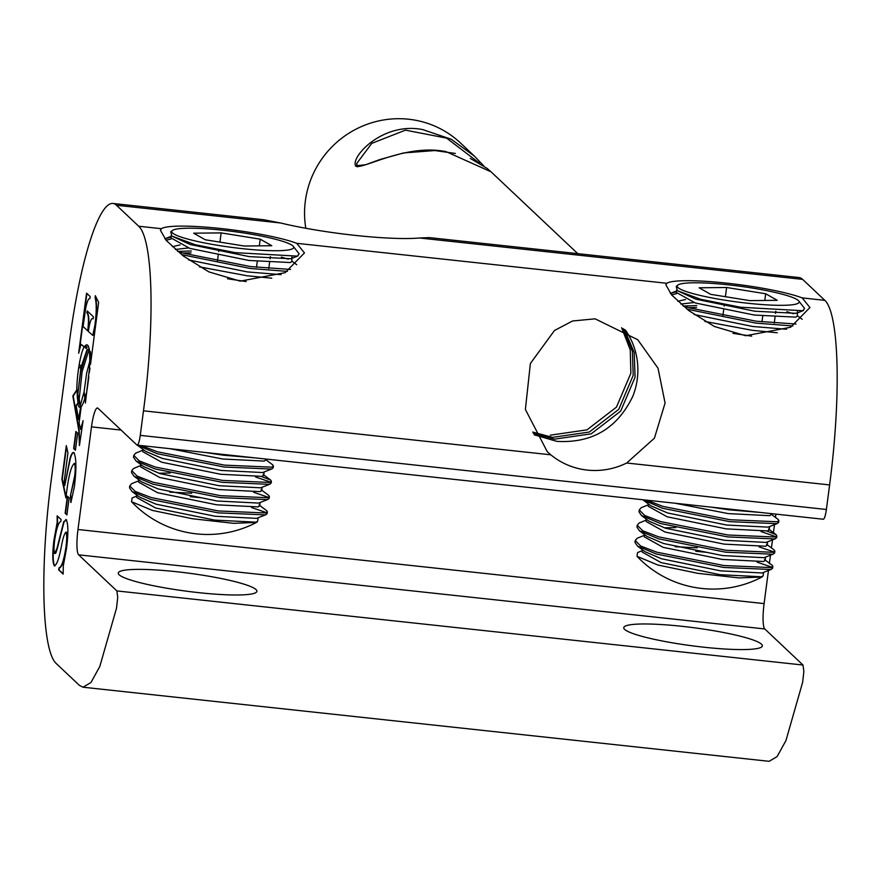 <?xml version="1.0" encoding="UTF-8"?>
<svg xmlns="http://www.w3.org/2000/svg" width="881" height="881" viewBox="0 0 881 881"><rect width="100%" height="100%" fill="white"/><g stroke="black" fill="none" stroke-linecap="round" stroke-linejoin="round"><path stroke-width="1.32" d="M198.688 592.649A69.907 9.074 7.5 0 0 254.983 593.045A69.907 9.074 7.5 0 0 176.508 571.714A69.907 9.074 7.5 0 0 119.684 575.238A69.907 9.074 7.5 0 0 198.688 592.649M704.161 647.238A69.907 9.074 7.5 0 0 760.457 647.645A69.907 9.074 7.5 0 0 681.971 626.314A69.907 9.074 7.5 0 0 625.158 629.827A69.907 9.074 7.5 0 0 704.161 647.238M78.013 396.373L77.374 397.155A31.22 5.473 -83.8 0 1 77.231 389.843L76.768 389.931A31.694 5.561 96.2 0 1 78.222 371.077A31.694 5.561 96.2 0 1 78.783 367.113L80.854 368.434L77.902 393.289L78.013 396.373L79.004 396.472A30.571 5.363 -83.8 0 0 79.191 398.939L80.16 405.976L78.519 401.395L79.29 401.472M626.688 463.01A71.779 70.051 -46.7 0 1 587.264 470.091A71.779 70.051 -46.7 0 1 550.79 454.805L547.299 451.733L525.384 409.434L530.384 363.501L554.501 330.463L572.595 320.981L595.104 318.834L637.767 339.736L658.03 368.236L665.078 403.069L654.418 438.187L626.688 463.01L829.616 484.924A162.941 28.577 96.2 0 0 824.847 300.355L802.184 297.899L809.936 307.535L790.543 327.28L745.7 335.727L714.414 326.499L688.843 310.63L671.707 295.025L665.871 284.86L666.851 283.286A72.892 9.46 -172.5 0 1 726.616 283.142A72.892 9.46 -172.5 0 1 802.184 297.899M625.378 330.001A71.779 70.051 -46.7 0 1 632.954 395.987C617.471 428.309 592.087 443.429 556.814 441.348L534.139 434.785M623.12 328.602L632.415 351.321L633.186 375.394L618.77 409.324L589.312 432.042L552.585 437.361L532.686 432.064M533.335 433.298L554.49 439.167L591.206 433.837L620.676 411.119L635.091 377.189L634.188 352.499L624.332 329.34M550.262 435.181L586.988 429.851L616.458 407.132L630.862 373.203L630.256 349.9L621.623 327.721M221.153 228.553A72.892 9.46 -172.5 0 1 296.71 243.31L304.463 252.935L285.081 272.692L240.227 281.138L208.94 271.91L183.369 256.041L166.234 240.436L160.408 230.26L161.377 228.697A72.892 9.46 -172.5 0 1 221.153 228.553M824.847 300.355L802.602 279.365A162.941 28.577 96.2 0 0 799.012 277.548L429.366 237.617L419.543 237.991A93.21 12.092 -172.5 0 1 280.554 222.981L263.551 219.71L112.889 203.445A162.941 28.577 -83.8 0 0 69.533 341.046L51.384 478.868A162.941 28.577 96.2 0 0 56.153 663.437L79.422 685.396L83.023 687.213L90.974 682.478L99.806 666.465L116.512 608.176L117.735 597.384L116.876 590.931L78.629 554.843A22.366 3.92 96.2 0 1 77.98 529.503L91.492 426.867A22.366 3.92 96.2 0 1 97.439 407.98A22.366 3.92 96.2 0 1 97.934 408.222L136.918 445.015A11.563 2.026 96.2 0 0 137.172 445.136A11.563 2.026 96.2 0 0 140.255 435.379L143.482 410.821A162.941 28.577 -83.8 0 0 138.724 226.241L116.479 205.262A162.941 28.577 -83.8 0 0 112.889 203.445M84.796 398.047L84.08 391.814L86.679 372.982L89.719 361.628M87.109 389.622L88.838 376.925M89.201 349.129L82.109 371.65L79.191 398.939M77.902 393.289L80.689 371.496L87.483 349.493M86.558 393.488L84.202 400.293A31.694 5.561 96.2 0 1 81.239 406.593L79.114 422.693L80.567 429.41L83.045 420.931L79.433 445.577L78.849 430.798L72.848 395.932L76.768 389.931M80.215 407.297A31.694 5.561 96.2 0 1 77.66 403.41L76.14 405.392L78.596 419.664L80.645 406.868A31.22 5.473 -83.8 0 0 81.382 406.416M77.374 397.155L77.924 402.11A31.22 5.473 -83.8 0 0 78.156 403.267L77.66 403.41M77.924 402.11L78.519 401.395M80.16 405.976L84.08 391.814M80.854 368.434L80.667 367.322L78.783 367.113L79.136 364.987L81.404 365.56A29.249 5.132 -83.8 0 0 81.261 366.452L86.79 350.341L89.124 348.711M79.136 364.987A31.694 5.561 96.2 0 1 84.058 346.883L84.576 347.059A31.22 5.473 -83.8 0 1 84.697 346.839L86.261 348.645A29.249 5.132 96.2 0 1 87.054 347.566L85.38 345.385L84.697 346.839M88.695 347.103A29.249 5.132 96.2 0 0 88.585 347.048L87.329 344.945A31.22 5.473 -83.8 0 0 85.402 345.781M90.512 351.772L89.521 351.123A31.22 5.473 -83.8 0 0 88.111 345.77A31.22 5.473 -83.8 0 0 87.836 345.374L87.329 344.945M89.521 351.123L89.719 357.686A31.694 5.561 96.2 0 1 89.565 366.364L89.433 372.432M86.338 393.289A31.22 5.473 -83.8 0 0 87.307 388.576M79.004 396.472L78.816 397.959L77.297 397.794M78.816 397.959L79.224 401.461M86.129 346.585L84.686 346.431M86.261 348.645L86.206 346.596M768.463 570.459L764.102 603.606A22.366 3.92 -83.8 0 0 764.763 628.946L802.998 665.034L803.857 671.487L802.646 682.279L785.94 740.58L777.097 756.592L769.146 761.316L83.023 687.213M823.052 519.118A11.563 2.026 -83.8 0 0 823.306 519.239A11.563 2.026 -83.8 0 0 826.378 509.482L829.616 484.924M775.886 514.119L775.456 517.4M774.498 524.635L773.441 532.675M772.494 539.91L771.437 547.949M770.479 555.184L769.344 563.774M69.147 497.875L67.374 496.201L65.139 513.238L66.912 514.911L69.147 497.875M57.474 516.112L57.573 522.411L54.336 539.932C52.662 553.499 52.772 562.133 54.677 565.822L54.314 565.778C56.681 565.261 59.049 558.697 61.439 546.066C62.914 538.06 64.434 533.412 65.987 532.157C66.956 534.624 66.945 539.657 65.932 547.255C63.861 560.437 61.538 567.32 58.972 567.893L58.708 569.93L63.135 574.115L63.3 565.844L66.538 548.279C68.388 533.534 68.3 524.052 66.273 519.845L63.729 521.684L56.968 548.456L54.644 553.51C53.785 551.231 53.807 546.683 54.71 539.877C56.538 528.215 58.575 522.114 60.822 521.563L61.086 519.526L57.144 515.803L57.199 522.367L53.972 539.888C52.298 553.466 52.408 562.089 54.314 565.778L54.787 566.02M66.637 519.878L64.093 521.717L57.331 548.489L55.844 552.993L54.644 553.51M66.273 519.845L65.701 519.548M65.954 532.135L66.35 532.19C67.319 534.668 67.308 539.701 66.306 547.299L65.932 547.255M83.078 420.655L81.944 427.615L80.567 429.41M89.333 351.86L90.842 353.942L90.49 364.393L98.639 302.458L95.324 295.697L95.071 297.624C96.657 302.965 96.602 312.171 94.906 325.221L92.791 335.375L88.353 331.465C89.796 321.598 91.393 317.391 93.155 318.834L93.43 316.797L87.186 310.905L86.911 312.942C88.563 314.451 88.882 319.946 87.88 329.417L87.693 330.849L83.1 326.51L85.666 308.339C87.087 301.412 88.496 298.163 89.906 298.604L90.181 296.567L86.558 293.153L78.651 353.226L80.975 344.273L84.058 346.883M80.975 344.273L84.576 347.059M85.809 394.203L85.402 403.046L89.212 370.659M70.932 502.423L74.389 486.631C76.537 468.978 76.383 457.702 73.916 452.801C72.76 451.81 71.449 453.671 69.995 458.395L64.731 485.64L64.049 482.436L67.936 452.889L66.306 445.632L61.879 479.231L65.888 497.886L66.46 493.525C68.608 475.729 71.24 465.73 74.356 463.527C75.337 465.102 75.458 469.199 74.709 475.839L70.436 495.607L70.81 502.445M73.916 452.801L73.343 452.515M74.103 463.362L74.72 463.571C75.711 465.135 75.821 469.243 75.072 475.872L74.709 475.839M77.671 433.188L75.898 431.514L73.652 448.55L75.425 450.224L77.671 433.188M81.261 366.452L80.909 368.379M80.964 365.45L80.667 367.322M87.516 311.213L87.274 312.975C88.926 314.495 89.245 319.979 88.254 329.461L87.693 330.849M95.622 296.291L95.445 297.668C97.031 303.009 96.965 312.204 95.269 325.254L92.957 335.342M89.708 351.893L91.206 353.975L90.479 361.673M86.889 293.461L79.312 351.023M86.173 394.248L85.259 401.284M89.983 368.236L89.576 370.703M78.596 419.664L80.645 406.868M77.231 389.843L73.211 395.965L79.224 430.842L79.433 445.577M76.218 431.822L74.015 448.583L75.458 449.949M74.279 452.845C73.123 451.843 71.813 453.704 70.359 458.428L64.731 485.64M75.072 475.872L70.436 495.607M70.81 495.64L71.031 502.434M66.538 446.667L62.243 479.264L66.02 496.851M55.844 552.993L55.007 553.543L55.844 552.993M66.306 547.299C64.225 560.481 61.901 567.353 59.335 567.937L59.071 569.963L63.179 573.839M67.705 496.51L65.502 513.271L66.945 514.636M577.771 253.651L491.025 171.806L446.061 151.631C405.601 143.515 362.664 169.692 355.858 166.19C349.658 158.128 382.002 121.479 422.693 129.584L451.281 139.275L474.463 156.179L483.713 165.859L474.507 156.223M355.858 166.19L357.234 165.628L357.422 166.817M479.319 163.04L446.59 138.119L405.469 130.157L371.815 143.339L356.695 163.514L357.201 166.784M474.463 156.179L460.565 143.063A93.21 90.974 133.3 0 0 412.198 119.684A93.21 90.974 133.3 0 0 305.817 228.267M292.074 248.993A61.505 7.984 -172.5 0 1 221.219 245.876A61.505 7.984 -172.5 0 1 172.401 230.47A61.505 7.984 -172.5 0 1 173.348 229.941A61.505 7.984 -172.5 0 1 204.271 228.664A61.505 7.984 -172.5 0 1 287.129 242.87A61.505 7.984 -172.5 0 1 293.307 246.383A61.505 7.984 -172.5 0 1 292.074 248.993M293.307 246.383L299.133 253.849L297.326 256.129L235.172 252.638L195.219 244.72L171.795 236.053L170.76 231.703L172.401 230.47M290.554 269.443L250.622 266.591L183.479 253.221L177.533 251.305M287.415 271.392L250.38 268.496L181.552 254.62M246.228 281.557L227.496 278.77M265.071 459.144L272.614 464.772L273.407 465.961L271.645 467.161L224.49 465.135L157.347 451.766L141.158 445.566M273.407 465.961L273.165 467.866L271.392 469.066L224.237 467.04L157.093 453.671L137.37 445.158M261.459 476.522L270.599 480.035L271.403 481.235L269.63 482.436L222.475 480.409L155.331 467.04L139.22 460.884L133.78 455.345L135.674 453.142L142.942 450.158M271.403 481.235L271.15 483.14L269.377 484.341L222.221 482.314L155.078 468.945L136.026 460.961L133.527 457.25L133.78 455.345M261.051 489.693L268.595 495.309L269.388 496.499L267.626 497.71L220.47 495.684L153.327 482.303L137.205 476.147L131.765 470.619L133.67 468.417L140.938 465.432M269.388 496.499L269.134 498.415L267.372 499.615L220.217 497.589L153.074 484.22L134.022 476.236L131.522 472.524L131.765 470.619M259.036 504.967L266.58 510.584L267.384 511.773L265.61 512.984L218.455 510.958L151.312 497.578L135.2 491.422L129.76 485.894L131.654 483.691L138.923 480.707M267.384 511.773L267.13 513.689L265.357 514.889L218.202 512.863L151.058 499.494L132.007 491.51L129.507 487.799L129.76 485.894M177.863 251.426L191.309 250.986M182.918 253.045L191.056 252.902M255.644 477.006L270.533 482.094M253.629 492.281L268.529 497.369M251.614 507.555L266.514 512.643M258.1 517.808L257.67 521.134A61.505 7.984 -172.5 0 1 257.637 521.277L256.426 522.433L233.608 523.325L192.366 518.733L152.358 510.407L131.544 501.718L132.095 497.996L136.907 495.981M137.007 495.232L136.709 497.49L155.64 508.018L214.667 520.087L256.118 522.18L257.637 521.277M132.007 491.51L139.55 497.126L156.146 504.196L215.173 516.266L256.613 518.358L265.963 514.68M139.022 479.958L138.724 482.215L157.655 492.743L216.682 504.813L258.122 506.905L259.675 505.903L260.115 502.533M134.022 476.236L141.555 481.852L158.151 488.933L217.189 501.003L258.629 503.084L267.978 499.406M141.026 464.694L140.74 466.941L159.659 477.469L218.686 489.539L260.137 491.631L261.679 490.629L262.12 487.259M136.026 460.961L143.57 466.578L160.166 473.659L219.193 485.728L260.633 487.81L269.982 484.143M143.041 449.42L142.744 451.667L161.675 462.206L220.702 474.275L262.142 476.357L263.694 475.355L264.135 471.996M138.042 445.687L145.574 451.303L162.181 458.384L221.208 470.454L262.648 472.546L271.998 468.868M169.615 448.638L222.717 459.001L264.157 461.082L265.699 460.091L265.842 459.034M205.482 452.515L223.212 455.18L255.501 457.922M199.425 266.866L246.845 275.731L271.777 278.187M188.677 259.95L247.341 271.91L281.094 274.652M171.2 235.568L170.892 237.848L189.822 248.387L248.849 260.457L290.29 262.538L291.842 261.547L291.941 256.966M171.795 236.053L190.329 244.566L249.356 256.635L290.796 258.728L292.349 257.726M191.761 493.206L169.703 492.116M170.319 473.009L158.778 473.218M288.23 259.157L281.347 257.12M188.435 247.946L175.396 249.466M180.032 244.918L172.357 246.691M166.035 240.205L171.112 239.026M164.857 238.828L170.98 237.187M190.296 496.664L200.549 497.699M131.544 501.718A104.872 104.872 0 0 0 256.8 522.257L256.426 522.433M193.655 233.19L221.142 232.892L260.203 239.158L271.777 245.733L244.29 246.03L205.229 239.764L193.655 233.19M256.503 267.284L257.274 261.459M259.322 245.865L260.203 239.158M221.142 232.892L219.931 242.121M218.906 249.907L218.686 251.559M218.18 255.369L217.398 261.305M270.357 256.569L270.06 258.805M269.553 262.626L268.782 268.507M797.547 303.582A61.505 7.984 -172.5 0 1 726.682 300.476A61.505 7.984 -172.5 0 1 677.874 285.059A61.505 7.984 -172.5 0 1 678.822 284.53A61.505 7.984 -172.5 0 1 709.734 283.253A61.505 7.984 -172.5 0 1 792.592 297.459A61.505 7.984 -172.5 0 1 798.77 300.983A61.505 7.984 -172.5 0 1 797.547 303.582M798.77 300.983L804.595 308.438L802.8 310.729L740.646 307.238L700.692 299.309L677.269 290.642L676.234 286.292L677.874 285.059M796.028 324.032L756.096 321.18L688.953 307.81L682.995 305.905M792.889 325.981L755.843 323.096L687.026 309.209M751.691 336.157L732.97 333.37M770.545 513.744L778.088 519.361L778.881 520.55L777.119 521.761L729.964 519.735L662.809 506.355L646.632 500.166M778.881 520.55L778.628 522.455L776.866 523.666L729.71 521.64L662.567 508.271L642.844 499.758M766.933 531.111L776.073 534.635L776.866 535.824L775.104 537.025L727.948 534.998L660.805 521.629L644.694 515.473L639.254 509.934L641.148 507.742L648.416 504.758M776.866 535.824L776.624 537.729L774.851 538.941L727.695 536.914L660.552 523.534L641.5 515.55L639 511.85L639.254 509.934M766.525 544.282L774.058 549.909L774.862 551.099L773.089 552.299L725.933 550.273L658.79 536.903L642.678 530.747L637.238 525.208L639.132 523.006L646.401 520.021M774.862 551.099L774.608 553.004L772.846 554.215L725.691 552.189L658.536 538.809L639.485 530.825L636.985 527.124L637.238 525.208M764.51 559.556L772.053 565.184L772.846 566.373L771.084 567.573L723.929 565.547L656.785 552.178L640.663 546.022L635.223 540.482L637.128 538.28L644.396 535.296M772.846 566.373L772.593 568.278L770.831 569.478L723.675 567.452L656.532 554.083L637.481 546.099L634.981 542.388L635.223 540.482M683.337 306.015L696.783 305.586M688.391 307.645L696.53 307.491M761.107 531.595L776.007 536.694M759.103 546.87L774.003 551.958M757.087 562.144L771.987 567.232M763.574 572.408L763.133 575.733A61.505 7.984 -172.5 0 1 763.111 575.866L761.9 577.033L739.071 577.914L697.829 573.333L657.832 565.007L637.007 556.307L637.558 552.585L642.381 550.57M642.48 549.832L642.183 552.079L661.113 562.618L720.14 574.687L761.58 576.769L763.111 575.866M637.481 546.099L645.013 551.715L661.609 558.796L720.647 570.866L762.087 572.958L771.437 569.28M644.496 534.558L644.198 536.804L663.118 547.343L722.156 559.413L763.596 561.494L765.137 560.503L765.589 557.133M639.485 530.825L647.028 536.452L663.624 543.522L722.651 555.592L764.091 557.684L773.441 554.006M646.5 519.283L646.202 521.53L665.133 532.069L724.16 544.139L765.6 546.231L767.153 545.229L767.593 541.859M641.5 515.55L649.033 521.178L665.64 528.248L724.667 540.317L766.107 542.41L775.456 538.731M648.515 504.009L648.218 506.267L667.148 516.795L726.175 528.864L767.615 530.957L769.157 529.955L769.609 526.585M643.515 500.287L651.048 505.903L667.644 512.973L726.671 525.043L768.122 527.135L777.46 523.457M675.088 503.238L728.18 513.59L769.631 515.682L771.172 514.68L771.316 513.634M710.945 507.115L728.686 509.769L760.975 512.511M704.899 321.455L752.308 330.32L777.251 332.776M694.151 314.539L752.815 326.499L786.568 329.252M676.663 290.157L676.366 292.448L695.296 302.976L754.323 315.046L795.763 317.138L797.316 316.136L797.404 311.555M677.269 290.642L695.792 299.155L754.83 311.224L796.27 313.317L797.812 312.315M697.234 547.806L675.176 546.716M675.782 527.598L664.241 527.818M793.693 313.757L786.821 311.709M693.898 302.546L680.87 304.055M685.495 299.518L677.83 301.291M671.509 294.805L676.575 293.626M670.331 293.417L676.454 291.776M695.77 551.264L706.022 552.288M637.007 556.307A104.872 104.872 0 0 0 762.274 576.857L761.9 577.033M699.118 287.79L726.616 287.492L765.677 293.758L777.251 300.322L749.753 300.619L710.692 294.353L699.118 287.79M761.977 321.884L762.737 316.059M764.796 300.465L765.677 293.758M726.616 287.492L725.404 296.721M724.38 304.496L724.16 306.148M723.653 309.969L722.872 315.905M775.82 311.169L775.533 313.405M775.027 317.215L774.256 323.107M666.851 283.286L296.71 243.31M161.377 228.697L138.724 226.241M143.482 410.821L550.79 454.805M802.602 279.365L419.543 237.991M280.554 222.981L116.479 205.262M802.998 665.034L116.876 590.931M764.763 628.946L78.629 554.843M764.102 603.606L77.98 529.503M121.082 430.06L91.492 426.867M826.378 509.482L140.255 435.379M823.306 519.239L137.172 445.136M455.345 153.437L434.74 150.541L403.575 152.953L379.986 159.516L365.549 164.769L357.234 165.628L356.706 163.492M356.199 166.432L356.309 165.793M490.882 171.674L487.138 168.425L470.267 158.415M297.998 255.897L291.413 258.518M263.067 474.419L270.599 480.035M291.897 261.117L296.721 264.707M171.09 236.339L165.165 238.696M803.472 310.497L796.887 313.118M768.529 529.007L776.073 534.635M797.371 315.706L802.195 319.307M676.564 290.939L670.639 293.296"/></g></svg>
